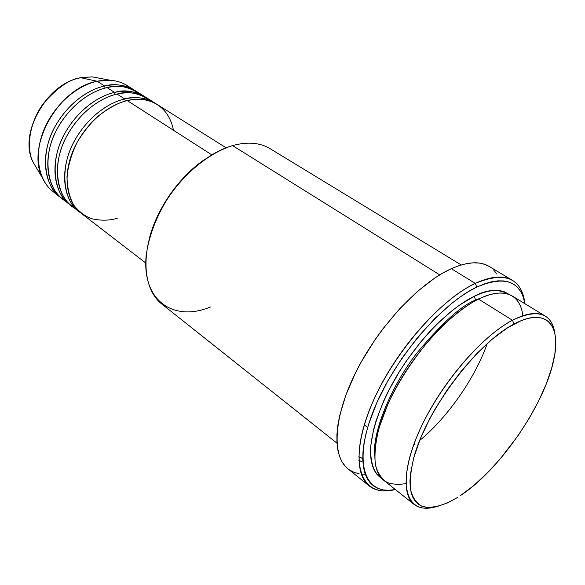 <?xml version="1.0" encoding="UTF-8"?>
<svg xmlns="http://www.w3.org/2000/svg" width="585" height="585" viewBox="0 0 585 585"><rect width="100%" height="100%" fill="white"/><g stroke="black" fill="none" stroke-linecap="round" stroke-linejoin="round"><path stroke-width="0.88" d="M37.33 169.284L32.899 161.884C25.184 145.702 31.005 119.04 44.08 102.668C58.039 87.128 70.288 78.821 80.825 77.746L80.445 77.776L80.825 77.746C47.012 83.319 18.501 133.877 32.899 161.884L37.33 169.284M173.452 130.228C167.595 100.452 141.789 96.379 127.303 100.605C105.475 105.636 82.478 127.018 72.54 152.078C62.544 177.145 66.727 202.278 81.381 213.423L145.731 262.994M71.831 206.074L78.975 211.573C64.313 200.421 60.094 175.303 70.054 150.286C79.955 125.27 102.916 103.954 124.729 98.953L125.278 101.117L124.729 98.953C134.491 95.94 144.912 97.541 156.005 103.757L147.106 98.119C138.689 92.905 128.685 91.552 117.08 94.046C95.296 98.938 72.445 120.079 62.654 144.956C52.811 169.84 57.125 194.878 71.831 206.074L75.597 208.582C58.193 200.721 50.273 166.893 66.076 137.38C81.527 108.554 104.269 96.744 117.08 94.046L124.729 98.953L117.08 94.046C127.742 90.697 138.967 92.942 150.762 100.788M141.819 95.421C129.702 86.741 118.112 84.138 107.048 87.596C85.3 92.357 62.588 113.256 52.943 137.958C43.246 162.659 47.692 187.609 62.449 198.841L69.469 204.253C54.749 193.05 50.405 168.034 60.211 143.193C69.966 118.36 92.781 97.278 114.558 92.423L115.084 94.543L114.558 92.423C125.673 88.891 137.278 91.479 149.38 100.203M53.22 191.734L60.123 197.057C45.359 185.811 40.884 160.882 50.544 136.225C60.153 111.574 82.829 90.726 104.561 86.002L105.073 88.079L104.561 86.002C114.258 83.136 124.678 84.818 135.822 91.063L127.223 85.615C118.748 80.364 108.737 78.916 97.183 81.264L80.825 77.746L97.183 81.264C75.48 85.885 52.913 106.565 43.407 131.084C33.85 155.61 38.42 180.465 53.22 191.734L56.847 194.176C50.427 190.417 45.55 184.845 42.215 177.452C25.959 145.914 58.844 87.713 97.183 81.264L104.561 86.002L97.183 81.264L110.017 80.225C118.104 80.796 125.022 83.45 130.762 88.174M522.932 315.703C519.166 287.659 495.488 290.336 478.567 299.103L512.475 320.266L514.054 324.039C546.222 306.65 561.6 324.989 553.827 359.534C544.796 404.564 499.59 470.216 460.073 495.839L473.206 485.981L486.53 473.748L499.648 459.569L518.076 435.649L528.994 418.648L538.434 401.398L546.076 384.411L551.655 368.228L554.924 353.398L555.699 340.455L555.099 334.869L553.834 329.947L551.904 325.757L549.3 322.357L546.032 319.79L542.127 318.116L537.6 317.362L532.482 317.567L526.822 318.745L520.657 320.902L507.078 328.141L492.292 339.11L476.95 353.413L461.784 370.451L447.51 389.434L434.838 409.456L429.295 419.547L420.11 439.306L413.756 457.719L410.451 473.989L409.961 481.104L410.231 487.459L411.248 492.994L412.988 497.667L415.409 501.455L418.472 504.343L422.129 506.317L426.341 507.385L431.043 507.553L436.191 506.844L447.591 502.903L457.719 497.352C443.372 505.937 430.757 509.147 421.558 506.091C416.125 502.903 412.432 497.338 410.494 489.404C409.683 480.168 410.926 469.075 414.217 456.103C427.533 408.388 477.404 342.766 514.054 324.039L512.475 320.266C479.305 337.274 434.472 391.899 415.898 438.977C397.032 486.179 407.255 513.937 433.741 507.283C425.609 509.177 419.057 508.219 414.078 504.402C400.506 494.018 404.242 458.633 426.092 417.032C447.847 375.482 484.592 334.781 512.475 320.266L478.567 299.103C450.413 312.763 414.129 352.25 393.2 393.105C372.184 433.99 369.479 469.36 383.738 480.3L414.078 504.402M210.366 307.001C174.03 322.218 141.775 301.063 146.14 255.842C148.736 236.143 156.312 216.399 168.875 196.604C186.337 171.442 210.293 152.495 232.567 145.592C203.668 153.716 171.193 184.882 155.8 220.348C140.32 255.828 143.793 289.977 161.767 303.988L336.96 443.145M204.626 159.471C179.12 176.736 156.663 208.933 149.285 238.834L152.268 228.954L155.603 220.355L164.261 203.405L169.482 195.258L175.222 187.449L187.968 173.233L194.827 166.988L204.633 159.471M512.438 280.361C519.392 284.719 523.516 292.237 524.803 302.906C521.213 277.707 504.701 271.206 475.269 283.396C491.159 276.083 503.546 275.067 512.438 280.361L489.075 266.387C479.905 260.932 467.32 261.692 451.342 268.683L475.269 283.396L476.812 287.089C504.621 275.316 520.672 280.866 524.95 303.732L522.968 296.215L520.584 291.345L517.462 287.323L513.608 284.215L509.045 282.065L503.787 280.924L497.893 280.837L491.385 281.831L484.343 283.915L476.812 287.089L468.885 291.352L460.629 296.675L452.147 303.008L434.882 318.459L417.931 337.062L402.114 357.947L388.235 380.089L376.959 402.4L368.784 423.781L365.969 433.814L364.024 443.254L362.963 452.015L362.773 460L363.446 467.137L364.945 473.375L367.241 478.669L370.283 482.983L374.027 486.303L378.422 488.621L383.402 489.945L388.901 490.274L395.38 489.55C365.822 495.751 352.909 464.995 372.294 413.712C391.35 362.546 440.059 304.156 476.812 287.089L475.269 283.396C437.178 300.887 386.612 361.932 367.709 414.597C348.448 467.393 363.3 497.696 394.553 489.696C384.096 492.182 375.614 490.91 369.12 485.886C353.143 473.462 355.929 433.799 379.49 387.935C402.941 342.115 443.781 298.145 475.269 283.396L451.342 268.683C419.672 282.782 379.204 325.801 356.397 371.051C333.472 416.344 331.454 455.956 347.936 468.797L369.12 485.886M476.241 300.295L475.693 300.032L486.135 295.864L475.693 300.032L474.157 296.354C487.144 289.107 499.093 288.602 510.01 294.84L503.634 291.44L498.808 290.474L493.396 290.467L487.451 291.44L481.016 293.407L474.157 296.354L475.693 300.032C461.514 305.355 441.88 323.081 416.783 353.208C392.44 384.396 372.316 430.677 374.575 455.847C372.316 430.677 392.44 384.396 416.783 353.208C441.88 323.081 461.514 305.355 475.693 300.032L476.241 300.295M419.628 440.49C439.869 424.366 472.088 386.122 487.298 343.446M211.763 154.828L127.303 100.605L211.763 154.828M439.737 274.87L232.567 145.592L439.737 274.87M364.279 424.834L367.68 427.438L364.279 424.834M361.208 474.055L364.886 474.238M70.668 205.138C54.098 195.507 48.818 161.241 64.789 133.409C80.357 106.112 102.031 95.092 114.558 92.423L107.048 87.596L114.558 92.423C126.148 89.944 136.159 91.318 144.583 96.532L145.826 97.359M62.449 198.841L66.142 201.313C48.73 193.328 40.723 159.595 56.357 130.375C71.641 101.827 94.265 90.214 107.048 87.596C118.623 85.176 128.634 86.58 137.08 91.816L144.583 96.532M61.308 197.92C44.701 188.216 39.275 154.074 55.078 126.499C70.485 99.435 92.064 88.598 104.561 86.002C116.137 83.604 126.148 85.015 134.601 90.251M110.017 80.225L92.189 76.862L80.825 77.746L92.189 76.862L100.664 78.463M512.475 320.266C526.778 312.931 537.739 311.564 545.352 316.149C550.653 319.498 553.819 325.318 554.858 333.604C551.779 312.814 537.652 308.368 512.475 320.266M545.352 316.149L512.248 296.003C504.248 291.184 493.016 292.222 478.567 299.103C469.631 303.352 458.333 311.608 444.659 323.863C426.034 341.589 403.292 371.095 387.921 404.052L379.087 427.708C375.409 442.516 374.195 454.998 375.453 465.148C377.968 473.572 381.954 479.378 387.402 482.574C393.266 484.497 399.438 484.811 405.91 483.517M381.866 478.603L377.135 474.603L374.415 470.611L372.382 465.726L371.073 459.993L370.517 453.455L370.744 446.158L373.559 429.573L376.155 420.454L383.621 401.054L388.418 390.992L399.899 370.736L406.443 360.799L420.754 341.881L428.352 333.136L436.11 325.004L451.744 310.942L459.444 305.158L474.157 296.354C457.909 304.003 426.633 327.695 397.464 374.7C381.683 401.156 371.241 430.15 370.517 450.53C371.044 464.878 374.831 474.238 381.866 478.603M359.153 473.762L353.94 472.3L349.311 469.821M347.98 468.834L345.325 466.34L342.049 461.858L339.527 456.395L337.808 449.982L336.931 442.669L336.923 434.509L337.808 425.587L339.6 415.979L345.837 395.131L355.468 372.901L361.435 361.589L375.336 339.285L383.102 328.565L399.774 308.661L417.273 291.571L434.735 278.072L443.189 272.844L451.342 268.683L459.093 265.627L466.377 263.674L473.111 262.826L479.254 263.067L484.746 264.361L489.097 266.402M493.63 269.956L496.972 274.146M413.456 445.39L415.094 444.139M361.354 461.55L358.817 460.271M461.214 264.954L270.073 148.67C259.937 142.565 247.44 141.541 232.567 145.592M226.066 147.786L157.306 104.54C148.919 99.348 138.923 98.031 127.303 100.605C119.143 102.309 109.475 107.457 98.295 116.042C90.799 122.85 83.845 131.42 77.439 141.738C71.845 152.963 68.365 164.531 66.982 176.443C67.173 187.807 69.461 197.43 73.864 205.298C79.092 211.777 84.971 216.245 91.494 218.695C101.344 220.874 110.126 220.647 117.841 218.022M80.196 212.472C63.655 202.929 58.537 168.531 74.675 140.451C90.412 112.905 112.181 101.702 124.729 98.953C136.342 96.401 146.345 97.724 154.74 102.923M362.744 458.589L358.766 456.812L362.744 458.589M42.215 177.452L32.899 161.884C18.384 133.519 46.712 83.341 80.671 77.732L92.189 76.862M358.766 456.79L362.744 458.457"/></g></svg>
